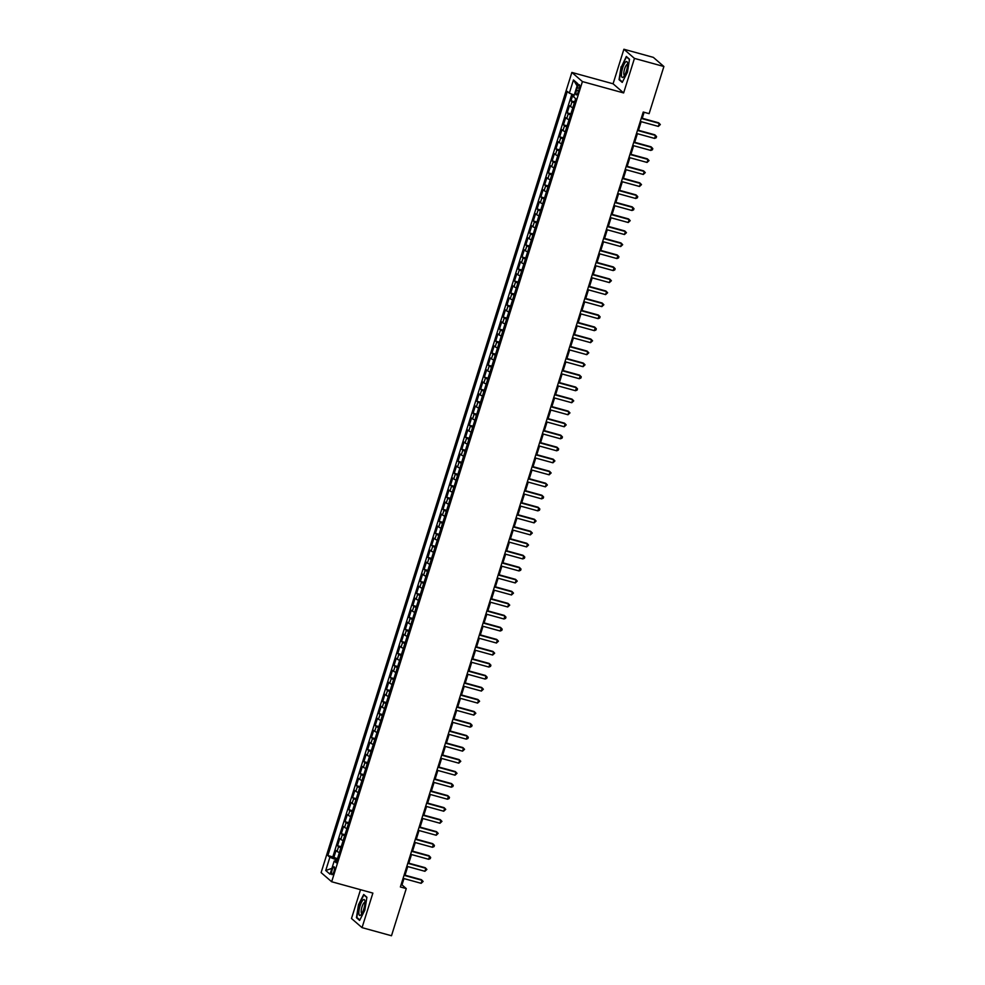 <?xml version="1.0" encoding="UTF-8"?>
<svg xmlns="http://www.w3.org/2000/svg" width="985" height="985" viewBox="0 0 985 985"><rect width="100%" height="100%" fill="white"/><g stroke="black" fill="none" stroke-linecap="round" stroke-linejoin="round"><path stroke-width="1.48" d="M333.952 871.516A4.063 1.096 -74.6 0 0 334.124 866.812A4.063 1.096 -74.6 0 0 332.13 869.94A4.063 1.096 -74.6 0 0 331.97 874.643A4.063 1.096 -74.6 0 0 333.952 871.516M360.522 889.701L351.497 918.5L362.049 927.636L391.488 935.75L406.263 888.593L401.991 884.887L403.961 878.583M571.866 72.434L321.11 872.611L331.662 881.747L582.418 81.583L571.866 72.434L613.076 83.787L623.628 92.935L634.451 58.398L623.899 49.25L613.076 83.787M623.899 49.25L653.338 57.364L663.89 66.5L634.451 58.398M572.938 94.56L570.968 100.827L574.649 101.837M572.827 107.66A5.073 0.628 -162.6 0 1 570.5 106.528L569.465 105.629L567.2 112.844L570.881 113.854M569.059 119.677A5.073 0.628 17.4 0 1 566.744 118.545L565.698 117.646L563.445 124.849L567.126 125.871M565.292 131.694A5.073 0.628 17.4 0 1 562.977 130.562L561.93 129.663L559.677 136.866L563.358 137.888M561.536 143.712A5.073 0.628 17.4 0 1 559.209 142.579L558.175 141.68L555.909 148.883L559.591 149.892M557.769 155.716A5.073 0.628 17.4 0 1 555.442 154.596L554.407 153.685L552.142 160.9L555.823 161.909M554.001 167.733A5.073 0.628 17.4 0 1 551.674 166.6L550.64 165.702L548.374 172.917L552.056 173.926M550.233 179.75A5.073 0.628 17.4 0 1 547.919 178.617L546.872 177.719L544.619 184.921L548.3 185.943M546.466 191.767A5.073 0.628 17.4 0 1 544.151 190.634L543.104 189.736L540.851 196.938L544.533 197.96M542.71 203.784A5.073 0.628 17.4 0 1 540.383 202.651L539.349 201.74L537.084 208.955L540.765 209.965M538.943 215.789A5.073 0.628 17.4 0 1 536.616 214.668L535.581 213.757L533.316 220.972L536.997 221.982M535.175 227.806A5.073 0.628 17.4 0 1 532.848 226.673L531.814 225.774L529.548 232.989L533.23 233.999M531.408 239.823A5.073 0.628 17.4 0 1 529.093 238.69L528.046 237.791L525.793 244.994L529.474 246.016M527.64 251.84A5.073 0.628 17.4 0 1 525.325 250.707L524.279 249.808L522.025 257.011L525.707 258.033M523.885 263.857A5.073 0.628 17.4 0 1 521.558 262.724L520.523 261.813L518.258 269.028L521.939 270.038M520.117 275.862A5.073 0.628 17.4 0 1 517.79 274.741L516.756 273.83L514.49 281.045L518.172 282.055M516.349 287.879A5.073 0.628 17.4 0 1 514.022 286.746L512.988 285.847L510.722 293.062L514.416 294.072M512.582 299.896A5.073 0.628 17.4 0 1 510.267 298.763L509.22 297.864L506.967 305.067L510.649 306.089M508.814 311.913A5.073 0.628 17.4 0 1 506.499 310.78L505.453 309.881L503.2 317.084L506.881 318.106M505.059 323.93A5.073 0.628 17.4 0 1 502.732 322.797L501.697 321.886L499.432 329.101L503.113 330.11M501.291 335.934A5.073 0.628 17.4 0 1 498.964 334.814L497.93 333.903L495.664 341.118L499.346 342.127M497.523 347.951A5.073 0.628 17.4 0 1 495.209 346.818L494.162 345.92L491.909 353.135L495.59 354.144M493.756 359.968A5.073 0.628 17.4 0 1 491.441 358.835L490.395 357.937L488.141 365.139L491.823 366.161M489.988 371.985A5.073 0.628 17.4 0 1 487.673 370.852L486.627 369.954L484.374 377.156L488.055 378.166M486.233 384.002A5.073 0.628 17.4 0 1 483.906 382.869L482.872 381.958L480.606 389.173L484.288 390.183M482.465 396.007A5.073 0.628 17.4 0 1 480.138 394.887L479.104 393.975L476.838 401.19L480.52 402.2M478.698 408.024A5.073 0.628 17.4 0 1 476.383 406.891L475.336 405.992L473.083 413.208L476.765 414.217M474.93 420.041A5.073 0.628 17.4 0 1 472.615 418.908L471.569 418.009L469.316 425.212L472.997 426.234M471.162 432.058A5.073 0.628 17.4 0 1 468.848 430.925L467.801 430.026L465.548 437.229L469.229 438.239M467.407 444.075A5.073 0.628 17.4 0 1 465.08 442.942L464.046 442.031L461.78 449.246L465.462 450.256M463.639 456.08A5.073 0.628 17.4 0 1 461.312 454.947L460.278 454.048L458.013 461.263L461.694 462.273M459.872 468.097A5.073 0.628 17.4 0 1 457.557 466.964L456.511 466.065L454.257 473.28L457.939 474.29M456.104 480.114A5.073 0.628 17.4 0 1 453.789 478.981L452.743 478.082L450.49 485.285L454.171 486.307M452.349 492.131A5.073 0.628 17.4 0 1 450.022 490.998L448.975 490.099L446.722 497.302L450.404 498.312M448.581 504.148A5.073 0.628 17.4 0 1 446.254 503.015L445.22 502.104L442.954 509.319L446.636 510.329M444.814 516.152A5.073 0.628 17.4 0 1 442.487 515.02L441.452 514.121L439.187 521.336L442.868 522.346M441.046 528.169A5.073 0.628 17.4 0 1 438.731 527.037L437.685 526.138L435.432 533.353L439.113 534.362M437.278 540.186A5.073 0.628 17.4 0 1 434.964 539.054L433.917 538.155L431.664 545.358L435.345 546.38M433.523 552.203A5.073 0.628 17.4 0 1 431.196 551.071L430.149 550.172L427.896 557.375L431.578 558.384M429.755 564.22A5.073 0.628 17.4 0 1 427.428 563.088L426.394 562.176L424.129 569.392L427.81 570.401M425.988 576.225A5.073 0.628 17.4 0 1 423.661 575.092L422.627 574.193L420.361 581.409L424.042 582.418M422.22 588.242A5.073 0.628 17.4 0 1 419.906 587.109L418.859 586.21L416.606 593.413L420.287 594.435M418.453 600.259A5.073 0.628 17.4 0 1 416.138 599.126L415.091 598.227L412.838 605.43L416.52 606.452M414.697 612.276A5.073 0.628 17.4 0 1 412.37 611.143L411.324 610.244L409.07 617.447L412.752 618.457M410.93 624.293A5.073 0.628 17.4 0 1 408.603 623.16L407.568 622.249L405.303 629.464L408.984 630.474M407.162 636.298A5.073 0.628 17.4 0 1 404.835 635.165L403.801 634.266L401.535 641.481L405.217 642.491M403.394 648.315A5.073 0.628 17.4 0 1 401.08 647.182L400.033 646.283L397.78 653.486L401.461 654.508M399.627 660.332A5.073 0.628 17.4 0 1 397.312 659.199L396.265 658.3L394.012 665.503L397.694 666.525M395.871 672.349A5.073 0.628 17.4 0 1 393.544 671.216L392.498 670.317L390.245 677.52L393.926 678.53M392.104 684.366A5.073 0.628 17.4 0 1 389.777 683.233L388.743 682.322L386.477 689.537L390.159 690.547M388.336 696.37A5.073 0.628 17.4 0 1 386.009 695.238L384.975 694.339L382.709 701.554L386.391 702.564M384.569 708.387A5.073 0.628 17.4 0 1 382.254 707.255L381.207 706.356L378.954 713.559L382.636 714.581M380.801 720.404A5.073 0.628 17.4 0 1 378.486 719.272L377.44 718.373L375.187 725.576L378.868 726.598M377.046 732.421A5.073 0.628 17.4 0 1 374.719 731.289L373.684 730.39L371.419 737.593L375.1 738.602M373.278 744.438A5.073 0.628 17.4 0 1 370.951 743.306L369.917 742.394L367.651 749.61L371.333 750.619M369.51 756.443A5.073 0.628 17.4 0 1 367.183 755.31L366.149 754.412L363.884 761.627L367.565 762.636M365.743 768.46A5.073 0.628 17.4 0 1 363.428 767.327L362.381 766.428L360.128 773.631L363.81 774.653M361.975 780.477A5.073 0.628 17.4 0 1 359.66 779.344L358.614 778.446L356.361 785.648L360.042 786.67M358.22 792.494A5.073 0.628 17.4 0 1 355.893 791.361L354.859 790.462L352.593 797.665L356.274 798.675M354.452 804.511A5.073 0.628 17.4 0 1 352.125 803.378L351.091 802.467L348.825 809.682L352.507 810.692M350.685 816.516A5.073 0.628 17.4 0 1 348.358 815.383L347.323 814.484L345.058 821.699L348.739 822.709M346.917 828.533A5.073 0.628 17.4 0 1 344.602 827.4L343.556 826.501L341.302 833.704L344.984 834.726M343.149 840.55A5.073 0.628 17.4 0 1 340.835 839.417L339.788 838.518L337.535 845.721L341.216 846.743M663.89 66.5L649.115 113.657L643.23 112.031L400.378 886.968L406.263 888.593M577.308 87.702L576.484 90.337A3.928 1.059 -74.6 0 0 576.323 94.905A3.928 1.059 -74.6 0 0 578.244 91.876L579.069 89.229A3.928 1.059 -74.6 0 0 579.229 84.673A3.928 1.059 -74.6 0 0 577.308 87.702L579.34 88.256M336.673 861.247L334.198 861.038L336.193 862.761L575.659 98.635L573.664 96.912L577.801 83.7L573.467 79.945L569.33 93.156L567.323 91.42L327.87 855.546L329.864 857.282L335.713 859.56L335.22 861.124M334.198 861.038L330.061 874.249L325.727 870.494L329.864 857.282M574.329 102.859A5.073 0.628 -162.6 0 1 572.014 101.726L570.968 100.827M571.854 94.141L332.807 856.913L337.449 858.748M339.394 852.567A5.073 0.628 17.4 0 1 337.067 851.434L336.033 850.535L333.767 857.738M340.896 847.753A5.073 0.628 -162.6 0 1 338.569 846.62L337.535 845.721M344.664 835.748A5.073 0.628 -162.6 0 1 342.337 834.615L341.302 833.704M348.431 823.731A5.073 0.628 -162.6 0 1 346.104 822.598L345.058 821.699M352.187 811.714A5.073 0.628 -162.6 0 1 349.872 810.581L348.825 809.682M355.954 799.697A5.073 0.628 -162.6 0 1 353.64 798.564L352.593 797.665M359.722 787.68A5.073 0.628 -162.6 0 1 357.395 786.547L356.361 785.648M363.49 775.675A5.073 0.628 -162.6 0 1 361.163 774.542L360.128 773.631M367.257 763.658A5.073 0.628 -162.6 0 1 364.93 762.525L363.884 761.627M371.013 751.641A5.073 0.628 -162.6 0 1 368.698 750.508L367.651 749.61M374.78 739.624A5.073 0.628 -162.6 0 1 372.465 738.491L371.419 737.593M378.548 727.607A5.073 0.628 -162.6 0 1 376.221 726.487L375.187 725.576M382.315 715.603A5.073 0.628 -162.6 0 1 379.988 714.47L378.954 713.559M386.071 703.586A5.073 0.628 -162.6 0 1 383.756 702.453L382.709 701.554M389.838 691.568A5.073 0.628 -162.6 0 1 387.524 690.436L386.477 689.537M393.606 679.551A5.073 0.628 -162.6 0 1 391.291 678.419L390.245 677.52M397.374 667.534A5.073 0.628 -162.6 0 1 395.047 666.414L394.012 665.503M401.141 655.53A5.073 0.628 -162.6 0 1 398.814 654.397L397.78 653.486M404.897 643.513A5.073 0.628 -162.6 0 1 402.582 642.38L401.535 641.481M408.664 631.496A5.073 0.628 -162.6 0 1 406.349 630.363L405.303 629.464M412.432 619.479A5.073 0.628 -162.6 0 1 410.117 618.346L409.07 617.447M416.199 607.462A5.073 0.628 -162.6 0 1 413.872 606.341L412.838 605.43M419.967 595.457A5.073 0.628 -162.6 0 1 417.64 594.324L416.606 593.413M423.722 583.44A5.073 0.628 -162.6 0 1 421.408 582.307L420.361 581.409M427.49 571.423A5.073 0.628 -162.6 0 1 425.175 570.29L424.129 569.392M431.258 559.406A5.073 0.628 -162.6 0 1 428.931 558.273L427.896 557.375M435.025 547.389A5.073 0.628 -162.6 0 1 432.698 546.269L431.664 545.358M438.793 535.384A5.073 0.628 -162.6 0 1 436.466 534.252L435.432 533.353M442.548 523.367A5.073 0.628 -162.6 0 1 440.233 522.235L439.187 521.336M446.316 511.35A5.073 0.628 -162.6 0 1 444.001 510.218L442.954 509.319M450.083 499.333A5.073 0.628 -162.6 0 1 447.756 498.201L446.722 497.302M453.851 487.316A5.073 0.628 -162.6 0 1 451.524 486.196L450.49 485.285M457.619 475.312A5.073 0.628 -162.6 0 1 455.292 474.179L454.257 473.28M461.374 463.295A5.073 0.628 -162.6 0 1 459.059 462.162L458.013 461.263M465.142 451.278A5.073 0.628 -162.6 0 1 462.827 450.145L461.78 449.246M468.909 439.261A5.073 0.628 -162.6 0 1 466.582 438.128L465.548 437.229M472.677 427.244A5.073 0.628 -162.6 0 1 470.35 426.123L469.316 425.212M476.444 415.239A5.073 0.628 -162.6 0 1 474.117 414.106L473.083 413.208M480.2 403.222A5.073 0.628 -162.6 0 1 477.885 402.089L476.838 401.19M483.967 391.205A5.073 0.628 -162.6 0 1 481.653 390.072L480.606 389.173M487.735 379.188A5.073 0.628 -162.6 0 1 485.408 378.055L484.374 377.156M491.503 367.171A5.073 0.628 -162.6 0 1 489.176 366.051L488.141 365.139M495.27 355.166A5.073 0.628 -162.6 0 1 492.943 354.034L491.909 353.135M499.026 343.149A5.073 0.628 -162.6 0 1 496.711 342.017L495.664 341.118M502.793 331.132A5.073 0.628 -162.6 0 1 500.478 330L499.432 329.101M506.561 319.115A5.073 0.628 -162.6 0 1 504.234 317.983L503.2 317.084M510.329 307.098A5.073 0.628 -162.6 0 1 508.001 305.978L506.967 305.067M514.096 295.094A5.073 0.628 -162.6 0 1 511.769 293.961L510.722 293.062M517.851 283.077A5.073 0.628 -162.6 0 1 515.537 281.944L514.49 281.045M521.619 271.06A5.073 0.628 -162.6 0 1 519.304 269.927L518.258 269.028M525.387 259.043A5.073 0.628 -162.6 0 1 523.06 257.91L522.025 257.011M529.154 247.038A5.073 0.628 -162.6 0 1 526.827 245.905L525.793 244.994M532.922 235.021A5.073 0.628 -162.6 0 1 530.595 233.888L529.548 232.989M536.677 223.004A5.073 0.628 -162.6 0 1 534.362 221.871L533.316 220.972M540.445 210.987A5.073 0.628 -162.6 0 1 538.13 209.854L537.084 208.955M544.212 198.97A5.073 0.628 -162.6 0 1 541.885 197.837L540.851 196.938M547.98 186.965A5.073 0.628 -162.6 0 1 545.653 185.833L544.619 184.921M551.748 174.948A5.073 0.628 -162.6 0 1 549.421 173.816L548.374 172.917M555.503 162.931A5.073 0.628 -162.6 0 1 553.188 161.799L552.142 160.9M559.271 150.914A5.073 0.628 -162.6 0 1 556.956 149.782L555.909 148.883M563.038 138.897A5.073 0.628 -162.6 0 1 560.711 137.765L559.677 136.866M566.806 126.893A5.073 0.628 -162.6 0 1 564.479 125.76L563.445 124.849M570.574 114.876A5.073 0.628 -162.6 0 1 568.246 113.743L567.2 112.844M362.049 927.636L372.872 893.1L331.662 881.747M623.628 92.935L582.418 81.583M405.032 875.185L407.728 866.566M408.787 863.18L411.496 854.549M412.555 851.163L415.264 842.532M416.323 839.146L419.019 830.527M420.09 827.129L422.787 818.51M423.858 815.112L426.554 806.493M427.613 803.107L430.322 794.476M431.381 791.09L434.089 782.459M435.148 779.073L437.845 770.455M438.916 767.056L441.612 758.438M442.684 755.039L445.38 746.421M446.439 743.035L449.148 734.404M450.207 731.018L452.915 722.387M453.974 719.001L456.671 710.382M457.742 706.984L460.438 698.365M461.509 694.967L464.206 686.348M465.265 682.962L467.973 674.331M469.032 670.945L471.741 662.314M472.8 658.928L475.496 650.309M476.568 646.911L479.264 638.292M480.335 634.894L483.032 626.275M484.091 622.889L486.799 614.258M487.858 610.872L490.567 602.241M491.626 598.855L494.322 590.237M495.393 586.838L498.09 578.22M499.149 574.821L501.858 566.203M502.916 562.817L505.625 554.186M506.684 550.8L509.393 542.169M510.452 538.783L513.148 530.164M514.219 526.766L516.916 518.147M517.975 514.749L520.683 506.13M521.742 502.744L524.451 494.113M525.51 490.727L528.219 482.096M529.277 478.71L531.974 470.091M533.045 466.693L535.741 458.074M536.8 454.676L539.509 446.057M540.568 442.671L543.277 434.04M544.336 430.654L547.044 422.023M548.103 418.637L550.8 410.019M551.871 406.62L554.567 398.002M555.626 394.603L558.335 385.985M559.394 382.599L562.103 373.968M563.161 370.582L565.858 361.951M566.929 358.565L569.625 349.946M570.697 346.548L573.393 337.929M574.452 334.531L577.161 325.912M578.22 322.526L580.928 313.895M581.987 310.509L584.684 301.878M585.755 298.492L588.451 289.873M589.523 286.475L592.219 277.856M593.278 274.458L595.987 265.839M597.045 262.453L599.754 253.822M600.813 250.436L603.51 241.817M604.581 238.419L607.277 229.8M608.348 226.402L611.045 217.783M612.104 214.385L614.812 205.767M615.871 202.381L618.58 193.75M619.639 190.364L622.335 181.745M623.406 178.347L626.103 169.728M627.174 166.33L629.871 157.711M630.929 154.313L633.638 145.694M634.697 142.308L637.406 133.677M638.465 130.291L641.161 121.672M642.232 118.274L644.104 112.278M337.079 859.942L335.713 859.56M401.104 884.641L401.991 884.887M574.23 95.077L569.33 93.156M332.807 856.913L327.87 855.546M577.111 85.892L573.467 79.945M325.727 870.494L331.896 868.376M621.104 66.684L619.06 79.662L622.237 82.408L627.457 72.188L629.501 59.223L626.325 56.465L621.473 66.783M359.623 920.421L364.844 910.202L366.888 897.236L363.711 894.478L358.491 904.698L356.447 917.675L359.623 920.421M620.07 79.933L619.06 79.662M357.457 917.946L356.447 917.675M641.223 118.422L659.297 123.396L658.349 126.4L640.287 121.426M641.346 118.028L658.583 122.78L660.332 124.529L658.349 126.4M626.374 71.117A8.249 2.229 -74.6 0 0 627.482 62.843A8.249 2.229 -74.6 0 0 622.668 67.903A8.249 2.229 -74.6 0 0 621.498 75.759A8.249 2.229 -74.6 0 0 623.653 76.744A8.249 2.229 -74.6 0 0 626.374 71.117M627.58 64.542A5.651 1.527 -74.6 0 0 627.408 64.444A5.651 1.527 -74.6 0 0 624.65 68.79A5.651 1.527 -74.6 0 0 624.416 75.328A5.651 1.527 -74.6 0 0 624.613 75.34M622.446 82.001L619.454 79.403L621.437 66.832L626.497 56.933L629.464 59.506M364.942 901.558A8.249 2.229 -74.6 0 0 364.869 900.856A8.249 2.229 -74.6 0 0 361.298 902.666A8.249 2.229 -74.6 0 0 358.86 913.477A8.249 2.229 -74.6 0 0 361.039 914.745A8.249 2.229 -74.6 0 0 364.942 901.558M364.967 902.555A5.651 1.527 -74.6 0 0 364.795 902.457A5.651 1.527 -74.6 0 0 362.381 905.769A5.651 1.527 -74.6 0 0 361.212 911.987A5.651 1.527 -74.6 0 0 361.803 913.341A5.651 1.527 -74.6 0 0 362 913.354M359.833 920.002L356.841 917.417L358.823 904.846L363.884 894.946L366.839 897.52M637.455 130.439L655.53 135.413L654.594 138.417L636.519 133.443M637.578 130.045L654.816 134.797L656.564 136.546L656.195 137.752L654.594 138.417M633.7 142.443L651.762 147.43L650.826 150.434L632.752 145.448M633.823 142.062L651.048 146.802L652.796 148.563L652.427 149.769L650.826 150.434M629.932 154.46L647.995 159.435L647.059 162.439L628.984 157.465M630.055 154.079L647.293 158.819L649.041 160.58L647.059 162.439M626.164 166.477L644.239 171.452L643.291 174.456L625.229 169.482M626.288 166.096L643.525 170.836L645.274 172.597L643.291 174.456M622.397 178.494L640.472 183.469L639.524 186.473L621.461 181.499M622.52 178.1L639.758 182.853L641.506 184.601L639.524 186.473M618.629 190.511L636.704 195.486L635.768 198.49L617.693 193.516M618.752 190.117L635.99 194.87L637.738 196.618L637.369 197.825L635.768 198.49M614.874 202.516L632.936 207.503L632.001 210.507L613.926 205.52M614.997 202.134L632.222 206.875L633.971 208.635L633.601 209.842L632.001 210.507M611.106 214.533L629.181 219.507L628.233 222.511L610.158 217.537M611.229 214.151L628.467 218.892L630.215 220.652L628.233 222.511M607.339 226.55L625.413 231.524L624.465 234.528L606.403 229.554M607.462 226.168L624.699 230.909L626.448 232.669L624.465 234.528M603.571 238.567L621.646 243.541L620.698 246.546L602.635 241.571M603.694 238.173L620.932 242.926L622.68 244.674L620.698 246.546M599.816 250.584L617.878 255.558L616.942 258.562L598.868 253.588M599.927 250.19L617.164 254.943L618.912 256.691L618.543 257.898L616.942 258.562M596.048 262.589L614.111 267.575L613.175 270.579L595.1 265.593M596.171 262.207L613.396 266.947L615.145 268.708L614.775 269.915L613.175 270.579M592.28 274.606L610.355 279.58L609.407 282.584L591.332 277.61M592.404 274.224L609.641 278.964L611.389 280.725L609.407 282.584M588.513 286.623L606.588 291.597L605.64 294.601L587.577 289.627M588.636 286.241L605.873 290.981L607.622 292.742L605.64 294.601M584.745 298.64L602.82 303.614L601.872 306.618L583.809 301.644M584.868 298.246L602.106 302.998L603.854 304.747L601.872 306.618M580.99 310.657L599.052 315.631L598.117 318.635L580.042 313.661M581.101 310.263L598.338 315.015L600.087 316.764L599.717 317.97L598.117 318.635M577.222 322.661L595.285 327.648L594.349 330.652L576.274 325.666M577.345 322.28L594.571 327.02L596.319 328.781L595.95 329.987L594.349 330.652M573.455 334.678L591.529 339.653L590.581 342.657L572.507 337.683M573.578 334.297L590.815 339.037L592.564 340.798L590.581 342.657M569.687 346.695L587.762 351.67L586.814 354.674L568.751 349.7M569.81 346.314L587.048 351.054L588.796 352.815L586.814 354.674M565.919 358.712L583.994 363.687L583.058 366.691L564.984 361.717M566.043 358.318L583.28 363.071L585.028 364.819L583.058 366.691M562.164 370.729L580.227 375.704L579.291 378.708L561.216 373.734M562.275 370.335L579.512 375.088L581.261 376.836L580.891 378.043L579.291 378.708M558.396 382.734L576.459 387.721L575.523 390.725L557.448 385.738M558.52 382.352L575.745 387.093L577.493 388.853L577.124 390.06L575.523 390.725M554.629 394.751L572.704 399.725L571.756 402.73L553.693 397.755M554.752 394.369L571.99 399.11L573.738 400.87L571.756 402.73M550.861 406.768L568.936 411.742L567.988 414.747L549.925 409.772M550.984 406.374L568.222 411.127L569.97 412.887L567.988 414.747M547.094 418.785L565.168 423.759L564.233 426.764L546.158 421.789M547.217 418.391L564.454 423.144L566.203 424.892L564.233 426.764M543.338 430.802L561.401 435.776L560.465 438.781L542.39 433.806M543.449 430.408L560.687 435.161L562.435 436.909L562.066 438.116L560.465 438.781M539.571 442.807L557.633 447.793L556.697 450.798L538.623 445.811M539.694 442.425L556.919 447.165L558.667 448.926L558.298 450.133L556.697 450.798M535.803 454.824L553.878 459.798L552.93 462.802L534.867 457.828M535.926 454.442L553.164 459.182L554.912 460.943L552.93 462.802M532.035 466.841L550.11 471.815L549.162 474.819L531.1 469.845M532.159 466.447L549.396 471.199L551.144 472.96L549.162 474.819M528.268 478.858L546.343 483.832L545.407 486.836L527.332 481.862M528.391 478.464L545.628 483.216L547.377 484.965L545.407 486.836M524.512 490.875L542.575 495.849L541.639 498.853L523.564 493.879M524.623 490.481L541.861 495.233L543.609 496.982L543.24 498.188L541.639 498.853M520.745 502.879L538.807 507.866L537.872 510.87L519.797 505.884M520.868 502.498L538.106 507.238L539.842 508.999L539.472 510.205L537.872 510.87M516.977 514.896L535.052 519.871L534.104 522.875L516.042 517.901M517.1 514.515L534.338 519.255L536.086 521.016L534.104 522.875M513.21 526.913L531.284 531.888L530.336 534.892L512.274 529.918M513.333 526.519L530.57 531.272L532.319 533.033L530.336 534.892M509.442 538.93L527.517 543.905L526.581 546.909L508.506 541.935M509.565 538.536L526.803 543.289L528.551 545.037L526.581 546.909M505.687 550.947L523.749 555.922L522.813 558.926L504.739 553.952M505.798 550.553L523.035 555.306L524.783 557.054L524.414 558.261L522.813 558.926M501.919 562.952L519.981 567.939L519.046 570.943L500.971 565.956M502.042 562.57L519.28 567.311L521.016 569.071L520.646 570.278L519.046 570.943M498.151 574.969L516.226 579.943L515.278 582.948L497.216 577.973M498.275 574.587L515.512 579.328L517.26 581.088L515.278 582.948M494.384 586.986L512.459 591.96L511.51 594.965L493.448 589.99M494.507 586.592L511.744 591.345L513.493 593.105L511.51 594.965M490.616 599.003L508.691 603.977L507.755 606.982L489.68 602.007M490.739 598.609L507.977 603.362L509.725 605.11L507.755 606.982M486.861 611.02L504.923 615.994L503.988 618.999L485.913 614.024M486.972 610.626L504.209 615.379L505.958 617.127L505.588 618.334L503.988 618.999M483.093 623.025L501.156 628.011L500.22 631.016L482.145 626.029M483.216 622.643L500.454 627.383L502.19 629.144L501.821 630.351L500.22 631.016M479.326 635.042L497.4 640.016L496.452 643.02L478.39 638.046M479.449 634.66L496.686 639.4L498.435 641.161L496.452 643.02M475.558 647.059L493.633 652.033L492.685 655.037L474.622 650.063M475.681 646.665L492.919 651.417L494.667 653.178L492.685 655.037M471.79 659.076L489.865 664.05L488.929 667.054L470.855 662.08M471.913 658.682L489.151 663.434L490.899 665.183L490.53 666.389L488.929 667.054M468.035 671.093L486.097 676.067L485.162 679.071L467.087 674.085M468.158 670.699L485.383 675.451L487.132 677.2L486.762 678.406L485.162 679.071M464.267 683.097L482.33 688.084L481.394 691.076L463.319 686.102M464.391 682.716L481.628 687.456L483.364 689.217L481.394 691.076M460.5 695.114L478.575 700.089L477.627 703.093L459.564 698.119M460.623 694.733L477.86 699.473L479.609 701.234L477.627 703.093M456.732 707.132L474.807 712.106L473.859 715.11L455.796 710.136M456.855 706.737L474.093 711.49L475.841 713.251L473.859 715.11M452.965 719.149L471.039 724.123L470.104 727.127L452.029 722.153M453.088 718.755L470.325 723.507L472.074 725.255L471.704 726.462L470.104 727.127M449.209 731.166L467.272 736.14L466.336 739.144L448.261 734.157M449.332 730.771L466.558 735.524L468.306 737.272L467.937 738.479L466.336 739.144M445.442 743.17L463.504 748.157L462.568 751.149L444.494 746.174M445.565 742.788L462.802 747.529L464.551 749.289L462.568 751.149M441.674 755.187L459.749 760.161L458.801 763.166L440.738 758.191M441.797 754.805L459.035 759.546L460.783 761.307L458.801 763.166M437.906 767.204L455.981 772.178L455.033 775.183L436.971 770.208M438.029 766.81L455.267 771.563L457.015 773.311L455.033 775.183M434.139 779.221L452.213 784.195L451.278 787.2L433.203 782.225M434.262 778.827L451.499 783.58L453.248 785.328L452.878 786.535L451.278 787.2M430.383 791.238L448.446 796.212L447.51 799.217L429.435 794.23M430.507 790.844L447.732 795.597L449.48 797.345L449.111 798.552L447.51 799.217M426.616 803.243L444.678 808.229L443.742 811.221L425.668 806.247M426.739 802.861L443.976 807.601L445.725 809.362L443.742 811.221M422.848 815.26L440.923 820.234L439.975 823.238L421.912 818.264M422.971 814.878L440.209 819.618L441.957 821.379L439.975 823.238M419.081 827.277L437.155 832.251L436.207 835.255L418.145 830.281M419.204 826.883L436.441 831.636L438.19 833.384L436.207 835.255M415.313 839.294L433.388 844.268L432.452 847.272L414.377 842.298M415.436 838.9L432.674 843.653L434.422 845.401L434.053 846.607L432.452 847.272M411.558 851.299L429.62 856.285L428.684 859.289L410.61 854.303M411.681 850.917L428.906 855.669L430.654 857.418L430.285 858.625L428.684 859.289M407.79 863.316L425.865 868.29L424.917 871.294L406.842 866.32M407.913 862.934L425.151 867.674L426.899 869.435L424.917 871.294M404.022 875.333L422.097 880.307L421.149 883.311L403.087 878.337M404.145 874.951L421.383 879.691L423.131 881.452L421.149 883.311M570.5 106.528L572.014 101.726M337.067 851.434L338.569 846.62M340.835 839.417L342.337 834.615M344.602 827.4L346.104 822.598M348.358 815.383L349.872 810.581M352.125 803.378L353.64 798.564M355.893 791.361L357.395 786.547M359.66 779.344L361.163 774.542M363.428 767.327L364.93 762.525M367.183 755.31L368.698 750.508M370.951 743.306L372.465 738.491M374.719 731.289L376.221 726.487M378.486 719.272L379.988 714.47M382.254 707.255L383.756 702.453M386.009 695.238L387.524 690.436M389.777 683.233L391.291 678.419M393.544 671.216L395.047 666.414M397.312 659.199L398.814 654.397M401.08 647.182L402.582 642.38M404.835 635.165L406.349 630.363M408.603 623.16L410.117 618.346M412.37 611.143L413.872 606.341M416.138 599.126L417.64 594.324M419.906 587.109L421.408 582.307M423.661 575.092L425.175 570.29M427.428 563.088L428.931 558.273M431.196 551.071L432.698 546.269M434.964 539.054L436.466 534.252M438.731 527.037L440.233 522.235M442.487 515.02L444.001 510.218M446.254 503.015L447.756 498.201M450.022 490.998L451.524 486.196M453.789 478.981L455.292 474.179M457.557 466.964L459.059 462.162M461.312 454.947L462.827 450.145M465.08 442.942L466.582 438.128M468.848 430.925L470.35 426.123M472.615 418.908L474.117 414.106M476.383 406.891L477.885 402.089M480.138 394.887L481.653 390.072M483.906 382.869L485.408 378.055M487.673 370.852L489.176 366.051M491.441 358.835L492.943 354.034M495.209 346.818L496.711 342.017M498.964 334.814L500.478 330M502.732 322.797L504.234 317.983M506.499 310.78L508.001 305.978M510.267 298.763L511.769 293.961M514.022 286.746L515.537 281.944M517.79 274.741L519.304 269.927M521.558 262.724L523.06 257.91M525.325 250.707L526.827 245.905M529.093 238.69L530.595 233.888M532.848 226.673L534.362 221.871M536.616 214.668L538.13 209.854M540.383 202.651L541.885 197.837M544.151 190.634L545.653 185.833M547.919 178.617L549.421 173.816M551.674 166.6L553.188 161.799M555.442 154.596L556.956 149.782M559.209 142.579L560.711 137.765M562.977 130.562L564.479 125.76M566.744 118.545L568.246 113.743M578.552 90.915L576.484 90.337"/></g></svg>
